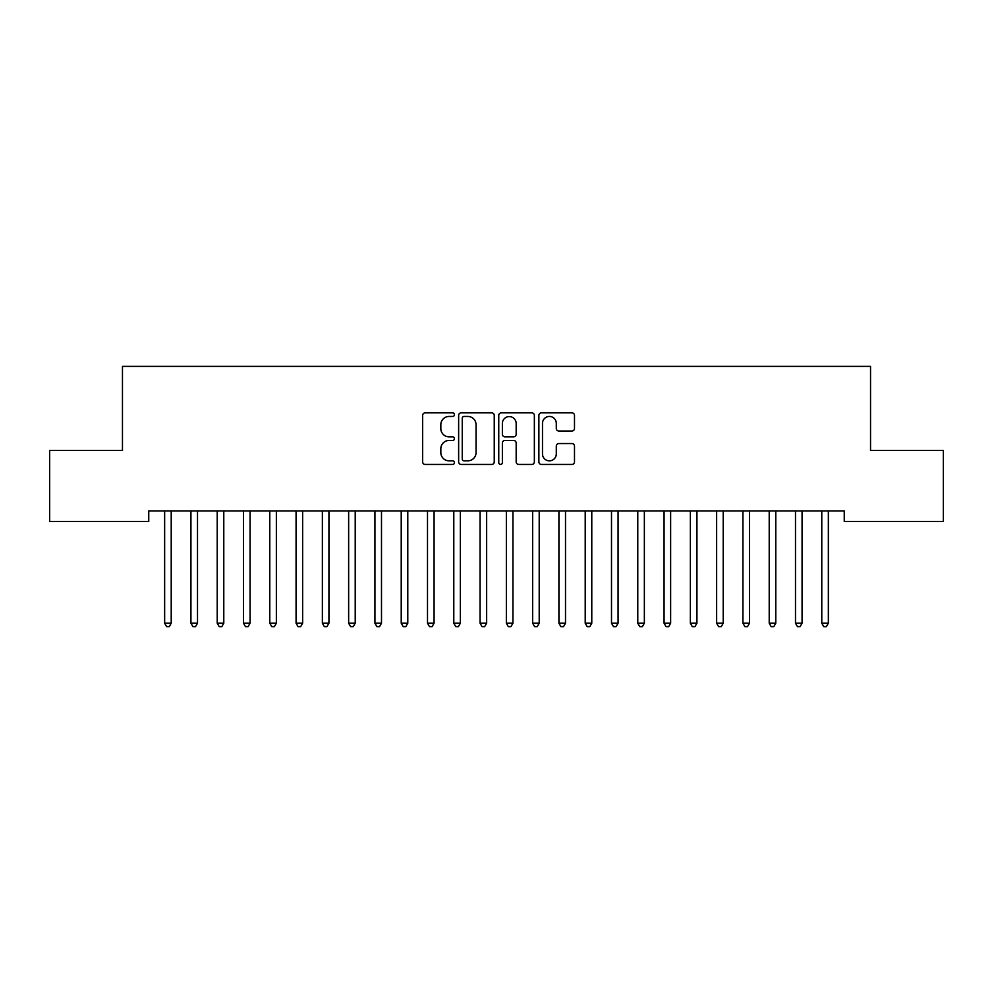 <?xml version="1.0" encoding="UTF-8"?>
<svg xmlns="http://www.w3.org/2000/svg" width="993" height="993" viewBox="0 0 993 993"><rect width="100%" height="100%" fill="white"/><g stroke="black" fill="none" stroke-linecap="round" stroke-linejoin="round"><path stroke-width="1.49" d="M454.446 414.652A1.812 1.812 0 0 0 452.634 412.84L425.227 412.84A2.582 2.582 0 0 0 422.646 415.422L422.646 461.869A2.582 2.582 0 0 0 425.227 464.451L452.634 464.451A1.812 1.812 0 0 0 454.446 462.639A1.812 1.812 0 0 0 452.634 460.839L449.097 460.839A8.254 8.254 0 0 1 440.83 452.585L440.83 448.712A8.254 8.254 0 0 1 449.097 440.458L452.634 440.458A1.812 1.812 0 0 0 454.446 438.645A1.812 1.812 0 0 0 452.634 436.846L449.097 436.846A8.254 8.254 0 0 1 440.83 428.579L440.83 424.719A8.254 8.254 0 0 1 449.097 416.452L452.634 416.452A1.812 1.812 0 0 0 454.446 414.652M571.906 431.036A2.582 2.582 0 0 0 574.488 428.455L574.488 415.422A2.582 2.582 0 0 0 571.906 412.84L541.458 412.84A2.582 2.582 0 0 0 538.876 415.422L538.876 461.869A2.582 2.582 0 0 0 541.458 464.451L571.906 464.451A2.582 2.582 0 0 0 574.488 461.869L574.488 446.13A2.582 2.582 0 0 0 571.906 443.548L558.873 443.548A2.582 2.582 0 0 0 556.291 446.13L556.291 453.938A6.901 6.901 0 0 1 549.39 460.839A6.901 6.901 0 0 1 542.488 453.938L542.488 423.353A6.901 6.901 0 0 1 549.39 416.452A6.901 6.901 0 0 1 556.291 423.353L556.291 428.455A2.582 2.582 0 0 0 558.873 431.036L571.906 431.036M844.249 510.936L148.751 510.936L148.751 521.449L49.65 521.449L49.65 450.474L122.462 450.474L122.462 366.367L870.538 366.367L870.538 450.474L943.35 450.474L943.35 521.449L844.249 521.449L844.249 510.936M494.241 415.422A2.582 2.582 0 0 0 491.659 412.84L461.211 412.84A2.582 2.582 0 0 0 458.642 415.422L458.642 461.869A2.582 2.582 0 0 0 461.211 464.451L491.659 464.451A2.582 2.582 0 0 0 494.241 461.869L494.241 415.422M501.341 412.84L531.789 412.84A2.582 2.582 0 0 1 534.358 415.422L534.358 461.869A2.582 2.582 0 0 1 531.789 464.451L518.756 464.451A2.582 2.582 0 0 1 516.174 461.869L516.174 443.027A2.582 2.582 0 0 0 513.592 440.458L504.953 440.458A2.582 2.582 0 0 0 502.371 443.027L502.371 462.639A1.812 1.812 0 0 1 500.559 464.451A1.812 1.812 0 0 1 498.759 462.639L498.759 415.422A2.582 2.582 0 0 1 501.341 412.84M464.054 416.452A1.812 1.812 0 0 0 462.254 418.264L462.254 459.027A1.812 1.812 0 0 0 464.054 460.839L467.802 460.839A8.254 8.254 0 0 0 476.057 452.585L476.057 424.719A8.254 8.254 0 0 0 467.802 416.452L464.054 416.452M516.174 423.49A6.901 6.901 0 0 0 509.272 416.588A6.901 6.901 0 0 0 502.371 423.49L502.371 434.264A2.582 2.582 0 0 0 504.953 436.846L513.592 436.846A2.582 2.582 0 0 0 516.174 434.264L516.174 423.49M164.304 510.936L164.453 511.321A2.631 2.631 0 0 1 164.652 512.301L164.652 623.219L171.218 623.219L171.218 512.301A2.631 2.631 0 0 1 171.404 511.321L171.566 510.936M171.218 623.219L169.244 626.633L166.625 626.633L164.652 623.219M190.594 510.936L190.743 511.321A2.631 2.631 0 0 1 190.929 512.301L190.929 623.219L197.508 623.219L197.508 512.301A2.631 2.631 0 0 1 197.694 511.321L197.855 510.936M197.508 623.219L195.534 626.633L192.903 626.633L190.929 623.219M216.871 510.936L217.033 511.321A2.631 2.631 0 0 1 217.219 512.301L217.219 623.219L223.785 623.219L223.785 512.301A2.631 2.631 0 0 1 223.984 511.321L224.133 510.936M223.785 623.219L221.824 626.633L219.192 626.633L217.219 623.219M243.161 510.936L243.31 511.321A2.631 2.631 0 0 1 243.508 512.301L243.508 623.219L250.075 623.219L250.075 512.301A2.631 2.631 0 0 1 250.261 511.321L250.422 510.936M250.075 623.219L248.101 626.633L245.47 626.633L243.508 623.219M269.438 510.936L269.599 511.321A2.631 2.631 0 0 1 269.786 512.301L269.786 623.219L276.364 623.219L276.364 512.301A2.631 2.631 0 0 1 276.55 511.321L276.712 510.936M276.364 623.219L274.391 626.633L271.759 626.633L269.786 623.219M295.728 510.936L295.889 511.321A2.631 2.631 0 0 1 296.075 512.301L296.075 623.219L302.642 623.219L302.642 512.301A2.631 2.631 0 0 1 302.84 511.321L302.989 510.936M302.642 623.219L300.68 626.633L298.049 626.633L296.075 623.219M322.017 510.936L322.166 511.321A2.631 2.631 0 0 1 322.365 512.301L322.365 623.219L328.931 623.219L328.931 512.301A2.631 2.631 0 0 1 329.117 511.321L329.279 510.936M328.931 623.219L326.958 626.633L324.326 626.633L322.365 623.219M348.295 510.936L348.456 511.321A2.631 2.631 0 0 1 348.642 512.301L348.642 623.219L355.221 623.219L355.221 512.301A2.631 2.631 0 0 1 355.407 511.321L355.556 510.936M355.221 623.219L353.247 626.633L350.616 626.633L348.642 623.219M374.584 510.936L374.746 511.321A2.631 2.631 0 0 1 374.932 512.301L374.932 623.219L381.498 623.219L381.498 512.301A2.631 2.631 0 0 1 381.697 511.321L381.846 510.936M381.498 623.219L379.525 626.633L376.906 626.633L374.932 623.219M400.874 510.936L401.023 511.321A2.631 2.631 0 0 1 401.222 512.301L401.222 623.219L407.788 623.219L407.788 512.301A2.631 2.631 0 0 1 407.974 511.321L408.135 510.936M407.788 623.219L405.814 626.633L403.183 626.633L401.222 623.219M427.151 510.936L427.313 511.321A2.631 2.631 0 0 1 427.499 512.301L427.499 623.219L434.078 623.219L434.078 512.301A2.631 2.631 0 0 1 434.264 511.321L434.413 510.936M434.078 623.219L432.104 626.633L429.472 626.633L427.499 623.219M453.441 510.936L453.602 511.321A2.631 2.631 0 0 1 453.789 512.301L453.789 623.219L460.355 623.219L460.355 512.301A2.631 2.631 0 0 1 460.553 511.321L460.702 510.936M460.355 623.219L458.381 626.633L455.762 626.633L453.789 623.219M479.731 510.936L479.88 511.321A2.631 2.631 0 0 1 480.066 512.301L480.066 623.219L486.644 623.219L486.644 512.301A2.631 2.631 0 0 1 486.831 511.321L486.992 510.936M486.644 623.219L484.671 626.633L482.039 626.633L480.066 623.219M506.008 510.936L506.169 511.321A2.631 2.631 0 0 1 506.356 512.301L506.356 623.219L512.934 623.219L512.934 512.301A2.631 2.631 0 0 1 513.12 511.321L513.269 510.936M512.934 623.219L510.961 626.633L508.329 626.633L506.356 623.219M532.298 510.936L532.447 511.321A2.631 2.631 0 0 1 532.645 512.301L532.645 623.219L539.211 623.219L539.211 512.301A2.631 2.631 0 0 1 539.398 511.321L539.559 510.936M539.211 623.219L537.238 626.633L534.619 626.633L532.645 623.219M558.587 510.936L558.736 511.321A2.631 2.631 0 0 1 558.922 512.301L558.922 623.219L565.501 623.219L565.501 512.301A2.631 2.631 0 0 1 565.687 511.321L565.849 510.936M565.501 623.219L563.528 626.633L560.896 626.633L558.922 623.219M584.865 510.936L585.026 511.321A2.631 2.631 0 0 1 585.212 512.301L585.212 623.219L591.778 623.219L591.778 512.301A2.631 2.631 0 0 1 591.977 511.321L592.126 510.936M591.778 623.219L589.817 626.633L587.186 626.633L585.212 623.219M611.154 510.936L611.303 511.321A2.631 2.631 0 0 1 611.502 512.301L611.502 623.219L618.068 623.219L618.068 512.301A2.631 2.631 0 0 1 618.254 511.321L618.416 510.936M618.068 623.219L616.094 626.633L613.475 626.633L611.502 623.219M637.444 510.936L637.593 511.321A2.631 2.631 0 0 1 637.779 512.301L637.779 623.219L644.358 623.219L644.358 512.301A2.631 2.631 0 0 1 644.544 511.321L644.705 510.936M644.358 623.219L642.384 626.633L639.753 626.633L637.779 623.219M663.721 510.936L663.883 511.321A2.631 2.631 0 0 1 664.069 512.301L664.069 623.219L670.635 623.219L670.635 512.301A2.631 2.631 0 0 1 670.834 511.321L670.983 510.936M670.635 623.219L668.674 626.633L666.042 626.633L664.069 623.219M690.011 510.936L690.16 511.321A2.631 2.631 0 0 1 690.358 512.301L690.358 623.219L696.925 623.219L696.925 512.301A2.631 2.631 0 0 1 697.111 511.321L697.272 510.936M696.925 623.219L694.951 626.633L692.32 626.633L690.358 623.219M716.288 510.936L716.45 511.321A2.631 2.631 0 0 1 716.636 512.301L716.636 623.219L723.214 623.219L723.214 512.301A2.631 2.631 0 0 1 723.4 511.321L723.562 510.936M723.214 623.219L721.241 626.633L718.609 626.633L716.636 623.219M742.578 510.936L742.739 511.321A2.631 2.631 0 0 1 742.925 512.301L742.925 623.219L749.492 623.219L749.492 512.301A2.631 2.631 0 0 1 749.69 511.321L749.839 510.936M749.492 623.219L747.53 626.633L744.899 626.633L742.925 623.219M768.867 510.936L769.016 511.321A2.631 2.631 0 0 1 769.215 512.301L769.215 623.219L775.781 623.219L775.781 512.301A2.631 2.631 0 0 1 775.967 511.321L776.129 510.936M775.781 623.219L773.808 626.633L771.176 626.633L769.215 623.219M795.145 510.936L795.306 511.321A2.631 2.631 0 0 1 795.492 512.301L795.492 623.219L802.071 623.219L802.071 512.301A2.631 2.631 0 0 1 802.257 511.321L802.406 510.936M802.071 623.219L800.097 626.633L797.466 626.633L795.492 623.219M821.434 510.936L821.596 511.321A2.631 2.631 0 0 1 821.782 512.301L821.782 623.219L828.348 623.219L828.348 512.301A2.631 2.631 0 0 1 828.547 511.321L828.696 510.936M828.348 623.219L826.375 626.633L823.756 626.633L821.782 623.219"/></g></svg>
